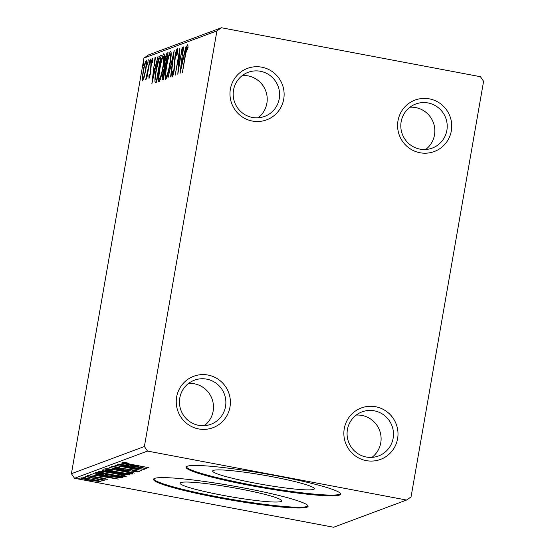 <?xml version="1.0" encoding="UTF-8"?>
<svg xmlns="http://www.w3.org/2000/svg" width="555" height="555" viewBox="0 0 555 555"><rect width="100%" height="100%" fill="white"/><g stroke="black" fill="none" stroke-linecap="round" stroke-linejoin="round"><path stroke-width="0.83" d="M419.962 152.743A27.459 27.022 69.6 0 0 451.333 130.841A27.459 27.022 69.6 0 0 429.369 98.859A27.459 27.022 69.6 0 0 397.997 120.761A27.459 27.022 69.6 0 0 419.962 152.743M428.044 102.953A23.539 23.164 -110.4 0 1 447.122 124.091A23.539 23.164 -110.4 0 1 432.234 148.095A23.539 23.164 -110.4 0 1 419.982 149.135A23.539 23.164 -110.4 0 1 400.904 127.997A23.539 23.164 -110.4 0 1 415.792 103.993A23.539 23.164 -110.4 0 1 428.044 102.953M409.944 107.212A23.539 23.164 -110.4 0 1 415.66 107.566A23.539 23.164 -110.4 0 1 434.183 125.354A23.539 23.164 -110.4 0 1 425.706 149.489M252.345 121.059A27.459 27.022 69.6 0 0 283.716 99.158A27.459 27.022 69.6 0 0 261.752 67.176A27.459 27.022 69.6 0 0 230.38 89.078A27.459 27.022 69.6 0 0 252.345 121.059M260.427 71.269A23.539 23.164 -110.4 0 1 279.505 92.407A23.539 23.164 -110.4 0 1 264.617 116.411A23.539 23.164 -110.4 0 1 252.365 117.452A23.539 23.164 -110.4 0 1 233.287 96.313A23.539 23.164 -110.4 0 1 248.175 72.31A23.539 23.164 -110.4 0 1 260.427 71.269M242.327 75.529A23.539 23.164 -110.4 0 1 248.043 75.882A23.539 23.164 -110.4 0 1 266.567 93.67A23.539 23.164 -110.4 0 1 258.089 117.806M198.614 428.932A27.459 27.022 69.6 0 0 229.978 407.03A27.459 27.022 69.6 0 0 208.014 375.055A27.459 27.022 69.6 0 0 176.65 396.95A27.459 27.022 69.6 0 0 198.614 428.932M206.696 379.141A23.539 23.164 -110.4 0 1 225.767 400.28A23.539 23.164 -110.4 0 1 210.886 424.291A23.539 23.164 -110.4 0 1 198.635 425.324A23.539 23.164 -110.4 0 1 179.556 404.193A23.539 23.164 -110.4 0 1 194.437 380.182A23.539 23.164 -110.4 0 1 206.696 379.141M188.589 383.401A23.539 23.164 -110.4 0 1 194.312 383.762A23.539 23.164 -110.4 0 1 212.836 401.542A23.539 23.164 -110.4 0 1 204.351 425.678M366.231 460.615A27.459 27.022 69.6 0 0 397.595 438.714A27.459 27.022 69.6 0 0 375.631 406.739A27.459 27.022 69.6 0 0 344.267 428.633A27.459 27.022 69.6 0 0 366.231 460.615M374.313 410.825A23.539 23.164 -110.4 0 1 393.384 431.963A23.539 23.164 -110.4 0 1 378.503 455.974A23.539 23.164 -110.4 0 1 366.251 457.008A23.539 23.164 -110.4 0 1 347.173 435.876A23.539 23.164 -110.4 0 1 362.061 411.865A23.539 23.164 -110.4 0 1 374.313 410.825M356.206 415.085A23.539 23.164 -110.4 0 1 361.929 415.445A23.539 23.164 -110.4 0 1 380.452 433.226A23.539 23.164 -110.4 0 1 371.968 457.362M272.075 476.696A51.622 4.676 -170.1 0 0 212.641 471.015A51.622 4.676 -170.1 0 0 254.925 483.086A51.622 4.676 -170.1 0 0 314.352 488.768A51.622 4.676 -170.1 0 0 272.075 476.696M239.496 488.844A51.622 4.676 -170.1 0 0 180.063 483.162A51.622 4.676 -170.1 0 0 222.347 495.233A51.622 4.676 -170.1 0 0 281.774 500.915A51.622 4.676 -170.1 0 0 239.496 488.844M243.818 487.949A78.456 7.111 -170.1 0 0 153.499 479.319A78.456 7.111 -170.1 0 0 217.754 497.668A78.456 7.111 -170.1 0 0 308.074 506.299A78.456 7.111 -170.1 0 0 243.818 487.949M153.679 478.951A78.456 7.111 -170.1 0 0 217.886 496.898A78.456 7.111 -170.1 0 0 308.025 505.889M276.397 475.802A78.456 7.111 -170.1 0 0 186.078 467.171A78.456 7.111 -170.1 0 0 250.333 485.521A78.456 7.111 -170.1 0 0 340.652 494.151A78.456 7.111 -170.1 0 0 276.397 475.802M186.265 466.81A78.456 7.111 -170.1 0 0 250.465 484.751A78.456 7.111 -170.1 0 0 340.603 493.742M142.642 80.898L142.267 78.005L143.148 71.137C144.113 65.552 145.132 62.014 146.201 60.523C146.867 61.369 146.707 64.581 145.722 70.18L144.161 77.284L142.531 80.905M150.121 59.385L146.68 79.074L146.839 76.306L145.66 79.774L150.121 59.385M145.66 79.774L145.514 79.198L145.965 79.282M146.041 77.041L146.555 77.416L146.138 77.332M149.052 78.512L148.865 75.959L149.364 74.197L149.455 76.097L150.252 73.322L150.939 64.075C151.487 60.904 152.07 58.92 152.674 58.108L152.93 60.509L152.41 62.403L152.292 60.509L151.307 63.839L150.62 73.093L149.004 78.512M149.427 76.097L149.968 76.195L149.427 76.097M155.893 82.417L154.977 81.849C154.769 79.094 155.171 74.939 156.191 69.396C157.495 61.64 158.841 57.047 160.228 55.618L161.29 55.222L156.586 82.161L155.456 82.48M162.726 79.871C162.067 79.927 162.102 77.832 162.837 73.586L164.266 67.696L164.745 61.078C165.529 56.631 166.333 53.946 167.159 53.03L168.068 52.69L163.371 79.629L162.553 79.892M174.208 50.401L170.968 76.798L170.586 76.937L173.049 56.915L167.992 77.908L174.208 50.401M182.165 47.439L177.815 74.245L179.036 55.007L175.179 75.223L179.882 48.285L178.668 67.481L182.484 47.494M187.861 44.74L188.055 47.501L187.514 49.638L187.257 47.473L185.557 54.598L182.435 72.525L185.259 54.459C185.967 49.624 186.799 46.377 187.736 44.712L187.812 44.712M187.958 47.883L187.257 47.473M216.929 30.879L144.39 446.511L147.526 451.076L406.572 500.041L411.054 496.912L483.592 81.287L480.45 76.715L221.41 27.75L216.929 30.879L143.946 58.088L71.408 473.713L144.39 446.511M180.035 73.42L183.219 47.043L183.601 46.904L182.56 55.361L183.844 54.883L186.196 45.933L180.035 73.42M177.357 48.66L177.225 48.632C177.642 49.069 177.642 50.9 177.218 54.14L176.698 55.611L176.768 51.386L175.331 56.187L174.173 70.374C173.569 73.864 172.931 76.063 172.258 76.965L172.175 72.733L172.737 70.971L172.744 74.197L173.798 70.617L174.992 56.284C175.699 52.239 176.448 49.693 177.225 48.632L177.295 48.625M172.702 74.197L173.327 74.308L172.702 74.197M165.723 79.4C164.807 78.186 165.043 73.69 166.417 65.913C167.742 58.226 169.15 53.287 170.642 51.088C171.537 52.336 171.308 56.797 169.948 64.47C168.637 72.15 167.228 77.124 165.723 79.4L165.57 79.407M158.945 81.925C158.022 80.718 158.258 76.222 159.639 68.438C160.957 60.752 162.365 55.812 163.857 53.613C164.752 54.862 164.523 59.329 163.17 67.002C161.852 74.675 160.444 79.649 158.945 81.925L158.792 81.939M151.848 83.923L155.032 57.553L155.414 57.408L154.373 65.872L155.657 65.393L158.015 56.444L151.848 83.923M150.898 60.87L150.197 63.221L150.995 58.733L150.898 60.87M147.526 64.227L148.31 59.739L147.505 64.227M143.141 65.865L143.918 61.369L143.121 65.858M143.946 58.088L148.428 54.959L221.41 27.75M98.769 480.72L101.052 481.685L89.626 480.248C84.089 479.208 81.176 478.417 80.877 477.876C82.903 477.765 86.677 478.237 92.199 479.291L98.769 480.72M85.199 476.454L104.687 480.137L101.468 479.728L104.069 480.561L103.133 480.533L85.199 476.454M105.041 478.854L92.241 476.8L87.35 475.462L103.015 478.084L107.462 479.298L104.007 479.027L102.543 478.632L105.124 478.507M89.841 475.579L89.757 475.926L89.813 475.573M95.307 472.687L96.369 472.291L123.037 477.328L120.296 477.813L106.56 475.795C98.811 474.358 95.058 473.325 95.307 472.687L95.085 472.86M103.154 469.759L129.815 474.802L121.51 474.185L108.731 471.93C104.333 471.098 102.169 470.487 102.238 470.099L103.154 469.759M109.293 467.47L137.418 471.965L115.697 468.697L134.435 473.082L109.293 467.47M117.244 464.507L144.258 469.419L122.093 466.505L141.629 470.397L114.961 465.361L137.085 468.26L117.244 464.507M131.14 464.341L148.879 467.692L130.522 464.424L122.017 462.343L125.95 462.606L127.823 463.057L124.722 462.891L124.792 462.475L124.75 462.863L131.14 464.341M147.526 451.076L74.55 478.285L333.59 527.25L406.572 500.041M146.485 468.587L118.298 464.112L127.692 465.416L128.975 464.937L121.281 463.002L146.485 468.587M114.323 466.415L114.261 466.769L118.139 467.865L134.102 470.092L139.513 471.57L134.116 471.049L132.749 470.633L136.78 471.056L133.866 470.245L117.75 467.99L111.499 466.262L119.422 467.345L114.212 466.81L114.281 466.408M136.78 471.056L136.877 470.668M120.574 470.689C128.212 472.118 132.34 473.221 132.978 474.005C130.127 474.143 124.868 473.484 117.195 472.021C109.557 470.591 105.464 469.488 104.916 468.718C107.781 468.593 112.998 469.246 120.574 470.689M113.796 473.221C121.427 474.65 125.562 475.753 126.193 476.537C123.342 476.676 118.083 476.017 110.41 474.553C102.772 473.117 98.679 472.021 98.131 471.25C100.996 471.119 106.22 471.778 113.796 473.221M118.298 479.097L90.111 474.622L99.505 475.919L100.788 475.441L93.094 473.512L118.298 479.097M88.189 476.398L85.678 476.086L88.189 476.398M85.498 477.397L82.986 477.085L85.498 477.397M81.113 479.034L78.602 478.722L81.113 479.034M74.55 478.285L71.408 473.713M130.578 465.874L140.02 467.386L131.563 465.506L130.578 465.874L130.716 465.097M107.746 468.746L107.663 469.232C108.079 469.849 111.375 470.737 117.549 471.889C123.633 473.054 127.858 473.588 130.231 473.498L130.411 472.86M120.269 470.633L120.234 470.82C114.184 469.669 109.994 469.142 107.663 469.232L107.67 468.732M130.231 473.498C129.703 472.86 126.373 471.972 120.234 470.82M116.39 472.263L116.266 472.95M118.055 472.576L118.007 472.867C117.459 473.061 118.728 473.45 121.816 474.046L126.734 474.414L117.847 472.978L117.924 472.555M105.207 470.147L105.131 470.557C104.527 470.758 105.838 471.174 109.085 471.805L115.447 472.284L105.533 470.411L104.964 470.675L105.061 470.12M100.968 471.271L100.878 471.757C101.294 472.381 104.59 473.269 110.771 474.421C116.848 475.579 121.073 476.114 123.446 476.023L123.633 475.385M113.484 473.158L113.456 473.353C107.406 472.201 103.209 471.667 100.878 471.757L100.885 471.264M123.446 476.023C122.919 475.392 119.589 474.497 113.456 473.353M120.463 476.842L120.296 477.813M119.949 476.946L98.748 472.936L98.117 473.554L106.914 475.663L117.958 477.265L119.984 476.752M98.443 472.68L98.117 473.554M102.391 476.384L111.839 477.89L103.376 476.017L102.391 476.384L102.529 475.6M103.195 480.165L103.133 480.533M83.34 477.924L83.271 478.327L89.959 480.117L98.658 481.234L98.797 480.727M91.866 479.229L83.208 478.382L83.285 477.917M98.658 481.234L91.832 479.416M188.027 47.619L187.326 47.487L188.027 47.612M183.462 57.748L183.726 55.583M183.573 47.113L183.219 47.043M184.024 55.639L182.56 55.361M182.227 58.067L181.138 66.933L183.205 57.706L182.227 58.067M179.501 55.091L179.036 55.007M172.598 72.809L172.175 72.733M174.61 67.294L174.194 67.217M174.783 64.796L174.228 64.692M173.403 56.985L173.049 56.915M166.66 77.887L166.667 76.757M170.829 53.939L171.218 52.885M166.771 65.781C165.674 71.956 165.487 75.577 166.195 76.639C167.409 74.793 168.54 70.783 169.601 64.616C170.683 58.476 170.878 54.889 170.17 53.849C168.963 55.597 167.832 59.579 166.771 65.781M167.624 76.944L167.062 76.805M171.807 54.126L170.17 53.849M165.411 67.911L164.266 67.696M165.667 66.475L165.695 65.844M167.985 53.19L167.159 53.03M163.78 77.284L163.045 77.145L163.503 76.999L164.828 68.431C164.308 68.605 163.76 70.263 163.198 73.406C162.754 75.938 162.733 77.18 163.135 77.131L163.78 77.256M165.792 65.761L165.314 65.67L167.235 55.583L166.833 55.736C166.285 55.895 165.709 57.63 165.099 60.946L164.807 65.559L165.314 65.67L164.807 65.559M159.875 80.419L159.882 79.289M164.044 56.464L164.433 55.41M159.986 68.314C158.897 74.488 158.702 78.102 159.41 79.171C160.624 77.318 161.755 73.316 162.816 67.141C163.898 61.008 164.093 57.415 163.385 56.374C162.185 58.129 161.047 62.104 159.986 68.314M160.839 79.469L160.277 79.33M165.029 56.652L163.385 56.374M161.186 55.798L160.228 55.618M156.517 82.189L154.977 81.849M156.503 82.14L156.42 79.753M160.381 58.143L161.04 56.617M156.718 79.525L160.457 58.115L159.021 59.288L156.538 69.271C155.705 73.822 155.393 77.145 155.608 79.233L157.037 79.587M155.608 79.233L157.01 79.712M155.275 68.258L155.539 66.094M155.386 57.623L155.032 57.553M155.837 66.149L154.373 65.872M154.04 68.577L152.958 77.436L155.025 68.209L154.04 68.577M149.385 76.056L148.865 75.959M150.856 71.637L150.481 71.567M151.064 67.176L150.523 67.072M150.842 61.189L150.315 61.085M147.748 72.976L147.38 72.906M148.15 62.188L147.623 62.091M142.822 78.116L142.267 78.005M145.688 70.353L145.375 70.291C146.118 66.121 146.249 63.672 145.778 62.937L146.61 63.062M145.778 62.937C144.973 64.144 144.21 66.829 143.502 70.991C142.76 75.175 142.614 77.672 143.065 78.484C143.891 77.201 144.661 74.467 145.375 70.291M143.766 78.63L142.996 78.484L143.766 78.616M143.766 63.825L143.239 63.728M129.232 474.692L129.169 475.045M122.405 477.21L122.343 477.591M151.064 69.777L150.488 69.673M97.957 473.36L98.089 472.617M165.015 65.719L165.772 65.858M156.004 79.677L157.53 79.962"/></g></svg>
